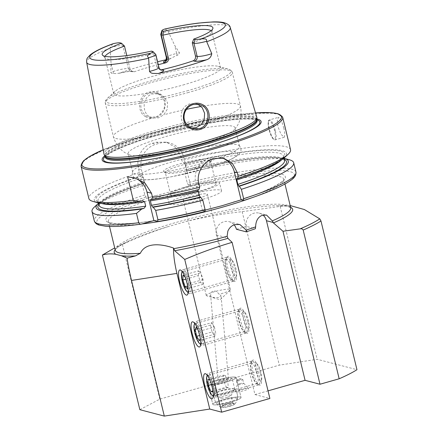 <?xml version="1.0" encoding="UTF-8"?>
<svg xmlns="http://www.w3.org/2000/svg" width="438" height="438" viewBox="0 0 438 438"><rect width="100%" height="100%" fill="white"/><g stroke="black" fill="none" stroke-linecap="round" stroke-linejoin="round"><path stroke-width="0.33" stroke-dasharray="2.19 1.64" d="M145.487 116.596C148.416 118.298 151.608 118.687 155.068 117.767C166.057 115.271 169.325 98.627 159.18 93.382C156.032 91.613 152.714 91.186 149.221 92.106C138.331 94.624 136.218 111.674 145.487 116.596M155.145 116.979L149.205 117.077L146.363 115.867C142.191 112.79 140.39 108.848 140.959 104.041C141.178 101.452 142.262 98.972 144.206 96.612C145.586 95.035 147.431 93.874 149.741 93.135L155.851 93.08L158.89 94.356C163.489 97.526 165.34 101.632 164.447 106.675C164.261 110.6 158.594 116.842 155.145 116.979M206.736 295.825A12.45 1.818 166.4 0 1 206.265 295.486A12.45 1.818 166.4 0 1 214.784 291.62A12.45 1.818 166.4 0 1 229.928 289.266A12.45 1.818 166.4 0 1 230.465 289.627A12.45 1.818 166.4 0 1 230.196 290.153L220.1 299.751L206.736 295.825A12.45 1.818 166.4 0 0 206.796 295.842A12.45 1.818 166.4 0 0 210.689 295.814C210.618 296.504 212.03 297.156 214.932 297.769L219.274 297.353L221.004 295.261L219.148 294.232L216.547 291.434C212.611 290.197 210.656 291.653 210.689 295.814L218.223 381.345L222.181 379.527L228.412 378.81L224.453 380.627L218.223 381.345M222.739 399.817A14.525 2.119 166.4 0 1 241.031 397.496A14.525 2.119 166.4 0 1 231.094 402.007A14.525 2.119 166.4 0 1 212.797 404.329A14.525 2.119 166.4 0 1 222.739 399.817A14.525 2.119 -13.6 0 0 212.797 404.329A14.525 2.119 -13.6 0 0 231.094 402.007A14.525 2.119 -13.6 0 0 241.031 397.496A14.525 2.119 -13.6 0 0 222.739 399.817M217.91 379.866A14.525 2.119 166.4 0 1 236.208 377.545A14.525 2.119 166.4 0 1 226.265 382.056A14.525 2.119 166.4 0 1 207.973 384.378A14.525 2.119 166.4 0 1 217.91 379.866A14.525 2.119 -13.6 0 0 207.973 384.378A14.525 2.119 -13.6 0 0 226.265 382.056A14.525 2.119 -13.6 0 0 236.208 377.545A14.525 2.119 -13.6 0 0 217.91 379.866M247.837 321.7A13.069 3.389 -105.9 0 0 239.761 308.85A13.069 3.389 -105.9 0 0 240.32 319.729A13.069 3.389 -105.9 0 0 246.649 333.072A13.069 3.389 -105.9 0 0 247.837 321.7M244.809 322.171A10.583 2.743 -105.9 0 0 238.874 311.194A10.583 2.743 -105.9 0 0 238.272 311.768A10.583 2.743 -105.9 0 0 238.721 320.572A10.583 2.743 -105.9 0 0 243.846 331.38A10.583 2.743 -105.9 0 0 244.661 331.55A10.583 2.743 -105.9 0 0 244.809 322.171M201.245 334.55A10.583 2.743 -105.9 0 0 196.12 323.748A10.583 2.743 -105.9 0 0 195.31 323.578A10.583 2.743 -105.9 0 0 195.156 332.957A10.583 2.743 -105.9 0 0 201.097 343.934A10.583 2.743 -105.9 0 0 201.694 343.359A10.583 2.743 -105.9 0 0 201.245 334.55M260.386 373.57A13.069 3.389 -105.9 0 0 252.31 360.72A13.069 3.389 -105.9 0 0 252.868 371.599A13.069 3.389 -105.9 0 0 259.197 384.947A13.069 3.389 -105.9 0 0 260.386 373.57M257.358 374.041A10.583 2.743 -105.9 0 0 251.423 363.064A10.583 2.743 -105.9 0 0 250.821 363.639A10.583 2.743 -105.9 0 0 251.27 372.442A10.583 2.743 -105.9 0 0 256.394 383.25A10.583 2.743 -105.9 0 0 257.21 383.42A10.583 2.743 -105.9 0 0 257.358 374.041M213.793 386.425A10.583 2.743 -105.9 0 0 208.669 375.618A10.583 2.743 -105.9 0 0 207.858 375.448A10.583 2.743 -105.9 0 0 207.705 384.827A10.583 2.743 -105.9 0 0 213.645 395.804A10.583 2.743 -105.9 0 0 214.242 395.229A10.583 2.743 -105.9 0 0 213.793 386.425M235.288 269.824A13.069 3.389 -105.9 0 0 227.213 256.98A13.069 3.389 -105.9 0 0 227.771 267.859A13.069 3.389 -105.9 0 0 234.1 281.201A13.069 3.389 -105.9 0 0 235.288 269.824M232.26 270.295A10.583 2.743 -105.9 0 0 226.326 259.323A10.583 2.743 -105.9 0 0 225.723 259.893A10.583 2.743 -105.9 0 0 226.172 268.702A10.583 2.743 -105.9 0 0 231.297 279.504A10.583 2.743 -105.9 0 0 232.107 279.679A10.583 2.743 -105.9 0 0 232.26 270.295M188.696 282.68A10.583 2.743 -105.9 0 0 183.571 271.878A10.583 2.743 -105.9 0 0 182.761 271.702A10.583 2.743 -105.9 0 0 182.608 281.087A10.583 2.743 -105.9 0 0 188.548 292.064A10.583 2.743 -105.9 0 0 189.145 291.489A10.583 2.743 -105.9 0 0 188.696 282.68M236.394 229.266L246.419 226.419L255.327 228.751M246.419 226.419A10.791 10.298 -75.3 0 1 253.93 213.196A10.791 10.298 -75.3 0 1 259.176 213.131A10.791 10.298 -75.3 0 1 262.964 215.074M268.034 390.855L254.96 394.572L216.345 234.965A10.791 10.298 -75.3 0 1 223.862 221.743A10.791 10.298 -75.3 0 1 229.107 221.683A10.791 10.298 -75.3 0 1 234.127 224.825M239.964 389.59A6.953 1.013 166.4 0 1 248.674 388.402A6.953 1.013 166.4 0 1 243.966 390.636A6.953 1.013 166.4 0 1 235.211 391.66A6.953 1.013 166.4 0 1 239.964 389.59M239.542 383.732A3.269 0.476 166.4 0 1 243.637 383.173A3.269 0.476 166.4 0 1 243.659 383.212A3.269 0.476 166.4 0 1 241.42 384.225A3.269 0.476 166.4 0 1 237.303 384.75A3.269 0.476 166.4 0 1 237.308 384.706A3.269 0.476 166.4 0 1 239.542 383.732M238.617 379.91A3.269 0.476 166.4 0 1 242.597 379.297A3.269 0.476 166.4 0 1 242.734 379.39A3.269 0.476 166.4 0 1 240.495 380.403A3.269 0.476 166.4 0 1 236.378 380.923A3.269 0.476 166.4 0 1 236.454 380.781A3.269 0.476 166.4 0 1 238.617 379.91M283.895 128.219L281.305 120.308L278.546 117.324L277.276 120.286L277.927 126.659L281.076 134.422L284.218 137.28L284.952 134.471L283.895 128.219M119.683 73.097A14.065 2.053 -13.6 0 1 132.971 71.438A3.942 3.761 -75.3 0 1 128.394 68.689L122.821 45.645A10.123 1.478 -13.6 0 0 110.502 47.556A10.123 1.478 -13.6 0 0 110.141 47.66L111.077 63.483L110.803 72.352C111.345 73.36 112.139 73.732 113.179 73.458L116.338 73.595L119.683 73.097A75.243 10.983 -13.6 0 1 143.193 65.634A75.243 10.983 -13.6 0 1 157.576 61.785M152.752 51.465L155.386 54.235A10.123 1.478 166.4 0 1 155.753 54.416M197.719 104.162L196.268 103.669L190.3 103.762C178.458 106.308 177.899 125.438 190.065 127.781L191.636 128.066M193.273 128.624L190.065 127.781A65.355 9.543 -13.6 0 1 113.404 136.656A65.355 9.543 -13.6 0 1 152.621 117.97C141.501 115.928 141.156 96.524 152.698 93.913L158.83 93.863L164.381 97.077L167.513 102.727L167.272 109.232L163.796 114.794L158.501 117.855L152.621 117.97L149.205 117.077M201.119 191.247A26.975 3.937 -13.6 0 0 219.58 182.87A26.975 3.937 -13.6 0 0 185.602 187.179A26.975 3.937 -13.6 0 0 167.146 195.556A26.975 3.937 -13.6 0 0 201.119 191.247M203.051 199.224A26.975 3.937 -13.6 0 0 221.508 190.848A26.975 3.937 -13.6 0 0 187.535 195.162A26.975 3.937 -13.6 0 0 169.073 203.533A26.975 3.937 -13.6 0 0 203.051 199.224M256.832 118.961A81.758 11.935 -13.6 0 0 158.113 134.57A81.758 11.935 -13.6 0 0 104.797 155.742M256.799 117.181A78.599 11.476 -13.6 0 0 157.817 129.823A78.599 11.476 -13.6 0 0 104.014 154.143M182.969 85.016A54.985 8.026 -13.6 0 0 220.593 67.945A54.985 8.026 -13.6 0 0 218.338 66.379A54.985 8.026 -13.6 0 0 151.334 76.732A54.985 8.026 -13.6 0 0 115.002 91.378A54.985 8.026 -13.6 0 0 113.71 93.803A54.985 8.026 -13.6 0 0 182.969 85.016M197.45 144.874A54.985 8.026 -13.6 0 0 234.325 129.681A54.985 8.026 -13.6 0 0 235.075 127.803A54.985 8.026 -13.6 0 0 165.816 136.59A54.985 8.026 -13.6 0 0 128.192 153.661A54.985 8.026 -13.6 0 0 129.719 154.986A54.985 8.026 -13.6 0 0 197.45 144.874M201.929 163.396A54.985 8.026 -13.6 0 0 239.553 146.325A54.985 8.026 -13.6 0 0 239.055 145.575A54.985 8.026 -13.6 0 0 170.3 155.112A54.985 8.026 -13.6 0 0 132.774 171.285A54.985 8.026 -13.6 0 0 132.67 172.183A54.985 8.026 -13.6 0 0 201.929 163.396M194.806 167.447A24.9 3.635 -13.6 0 0 211.702 160.303A24.9 3.635 -13.6 0 0 180.478 163.697A24.9 3.635 -13.6 0 0 163.834 171.882A24.9 3.635 -13.6 0 0 194.806 167.447M194.718 168.827A23.34 3.405 -13.6 0 0 210.563 162.126A23.34 3.405 -13.6 0 0 210.689 161.578A23.34 3.405 -13.6 0 0 181.288 165.307A23.34 3.405 -13.6 0 0 165.318 172.556A23.34 3.405 -13.6 0 0 165.684 172.983A23.34 3.405 -13.6 0 0 194.718 168.827M200.078 190.973A23.34 3.405 -13.6 0 0 216.049 183.725A23.34 3.405 -13.6 0 0 186.648 187.453A23.34 3.405 -13.6 0 0 170.672 194.702A23.34 3.405 -13.6 0 0 200.078 190.973M183.44 187.634L169.501 192.025L148.197 197.653L145.903 197.051L144.808 194.894L142.547 185.542L143.325 183.221L143.943 183.363C123.675 190.092 109.949 196.01 102.771 201.102L100.614 202.882L99.108 205.28A95.391 13.923 -13.6 0 1 143.976 181.896L142.903 177.467L142.027 175.742L141.485 175.6L139.393 172.528L138.534 168.959C135.742 158.332 141.874 146.068 152.26 143.341A103.74 15.144 166.4 0 1 154.181 142.788A103.74 15.144 166.4 0 1 156.114 142.246L166.402 142.175L175.682 147.524L180.943 156.903L181.803 160.472L183.889 163.544L184.431 163.686L185.312 165.411L186.38 169.84L186.276 171.307L185.734 171.165L184.951 173.486L187.218 182.843L188.313 184.995L190.607 185.597L183.44 187.634A92.33 13.479 -13.6 0 1 281.388 174.105A92.33 13.479 -13.6 0 1 235.847 201.365M139.393 172.528A103.74 15.144 -13.6 0 0 88.881 198.518M126.79 55.566L130.07 69.127L132.517 71.843L134.242 71.772A54.985 8.026 166.4 0 1 149.019 67.162A54.985 8.026 166.4 0 1 158.271 64.665M192.287 42.825A54.985 8.026 -13.6 0 0 211.751 32.253A54.985 8.026 -13.6 0 0 211.784 31.541A54.985 8.026 -13.6 0 0 211.138 30.671M115.15 249.753A91.794 13.403 166.4 0 1 127.244 241.749A91.794 13.403 166.4 0 1 168.296 226.555L186.079 221.497A91.794 13.403 166.4 0 1 276.186 205.718A91.794 13.403 166.4 0 1 288.73 206.665A91.794 13.403 166.4 0 1 290.597 207.311M230.196 290.153A12.45 1.818 166.4 0 1 221.946 293.493A12.45 1.818 166.4 0 1 219.148 294.232M198.874 198.129A12.45 1.818 -13.6 0 0 207.393 194.264A12.45 1.818 -13.6 0 0 191.713 196.257A12.45 1.818 -13.6 0 0 183.194 200.122A12.45 1.818 -13.6 0 0 198.874 198.129M139.842 409.689L159.804 399.127L279.313 365.15L317.183 359.28L356.959 369.699M254.96 394.572L269.879 398.481M290.175 205.57L287.35 205.499L280.194 206.397L242.187 211.696C223.325 213.678 204.623 216.947 186.079 221.497M168.296 226.555C152.692 231.565 137.39 237.527 122.377 244.437L114.701 247.892M165.077 28.952L168.061 31.197L174.707 45.399L179.454 52.834C179.295 54.044 178.523 54.859 177.144 55.276L169.55 58.922A75.243 10.983 -13.6 0 0 166.172 59.699M112.725 43.849L110.141 47.66M160.626 69.828L159.744 69.691L156.853 66.861L153.694 53.792L151.439 51.12M105.082 56.332A54.985 8.026 -13.6 0 0 104.901 57.4A54.985 8.026 -13.6 0 0 105.257 58.019A54.985 8.026 -13.6 0 0 153.694 53.792L155.386 54.235L158.545 67.304A10.123 1.478 166.4 0 1 158.983 67.594M141.485 175.6A98.884 14.438 -13.6 0 0 98.315 202.887M98.878 204.338A97.05 14.169 -13.6 0 1 143.867 183.363L143.976 181.896M143.325 183.221A98.884 14.438 -13.6 0 0 98.599 203.177M142.547 185.542A103.74 15.144 -13.6 0 0 94.466 206.96M290.542 149.73A103.74 15.144 -13.6 0 0 181.803 160.472M284.152 157.932A98.884 14.438 -13.6 0 0 183.889 163.544M198.261 190.913L198.359 189.446L198.901 189.588M150.552 199.421C165.717 196.914 181.633 193.591 198.294 189.446L198.359 189.446A97.05 14.169 -13.6 0 1 150.656 199.427M186.38 169.84A95.391 13.923 -13.6 0 1 284.536 160.417L282.099 158.972C278.053 157.746 270.553 157.532 259.592 158.348C239.329 160.045 214.91 164.365 186.342 171.313L186.276 171.307A97.05 14.169 -13.6 0 1 284.311 159.476M284.032 158.321A98.884 14.438 -13.6 0 0 185.734 171.165M289.436 159.793A103.74 15.144 -13.6 0 0 184.951 173.486M205.181 210.081L202.531 210.831L204.962 211.466A101.665 14.843 -13.6 0 1 157.653 221.557M202.531 210.831L195.775 182.903A20.75 19.809 -75.3 0 1 220.309 157.351A20.75 19.809 -75.3 0 1 222.055 157.899M148.197 197.653L141.441 169.72A20.75 19.809 -75.3 0 1 155.89 144.294L159.75 143.199A20.75 19.809 -75.3 0 1 169.834 143.078A20.75 19.809 -75.3 0 1 183.851 157.669L190.607 185.597M127.65 176.853A20.75 19.809 -75.3 0 1 132.971 177.467A20.75 19.809 -75.3 0 1 133.71 177.675M120.187 42.875L122.821 45.645L124.496 46.089M160.768 34.312A10.123 1.478 166.4 0 1 168.061 31.197M242.187 211.696L279.313 365.15M122.377 244.437L159.804 399.127M280.194 206.397L317.183 359.28M213.251 395.777A10.446 2.705 -105.9 0 0 213.29 386.196A10.446 2.705 -105.9 0 0 207.535 375.678M207.951 384.882A12.45 3.225 -105.9 0 0 213.01 396.445A12.45 3.225 -105.9 0 0 214.839 397.403A12.45 3.225 -105.9 0 0 214.921 385.982A12.45 3.225 -105.9 0 0 208.034 373.455A12.45 3.225 -105.9 0 0 206.982 375.235A12.45 3.225 -105.9 0 0 207.951 384.882M251.697 372.442A12.45 3.225 -105.9 0 0 258.584 384.969A12.45 3.225 -105.9 0 0 259.296 384.296A12.45 3.225 -105.9 0 0 258.666 373.548A12.45 3.225 -105.9 0 0 252.737 361.224A12.45 3.225 -105.9 0 0 251.779 361.022A12.45 3.225 -105.9 0 0 251.697 372.442M256.088 371.648A8.82 2.283 -105.9 0 0 261.47 380.042A8.82 2.283 -105.9 0 0 261.026 372.426A8.82 2.283 -105.9 0 0 256.821 363.699A8.82 2.283 -105.9 0 0 256.088 371.648M209.775 379.883L212.375 386.053L212.665 389.415M207.853 379.582L223.276 375.196L223.774 381.033L226.287 387.192L212.802 391.024M223.774 381.033L211.455 384.537M223.276 375.196L225.285 375.514L209.868 379.899M225.285 375.514L227.798 381.668L212.375 386.053M226.287 387.192L228.297 387.51L227.798 381.668M228.297 387.51L212.873 391.89M200.703 343.907A10.446 2.705 -105.9 0 0 201.672 340.244A10.446 2.705 -105.9 0 0 199.098 329.267A10.446 2.705 -105.9 0 0 194.987 323.808M194.297 325.96A12.45 3.225 -105.9 0 0 200.462 344.575A12.45 3.225 -105.9 0 0 202.29 345.533A12.45 3.225 -105.9 0 0 203.484 341.158A12.45 3.225 -105.9 0 0 200.396 328.018A12.45 3.225 -105.9 0 0 195.485 321.585A12.45 3.225 -105.9 0 0 194.434 323.364A12.45 3.225 -105.9 0 0 194.297 325.96M238.042 313.526A12.45 3.225 -105.9 0 0 241.124 326.666A12.45 3.225 -105.9 0 0 246.036 333.099A12.45 3.225 -105.9 0 0 246.742 332.426A12.45 3.225 -105.9 0 0 247.224 328.724A12.45 3.225 -105.9 0 0 240.188 309.354A12.45 3.225 -105.9 0 0 239.23 309.151A12.45 3.225 -105.9 0 0 238.042 313.526M242.751 314.785A8.82 2.283 -105.9 0 0 245.368 325.073A8.82 2.283 -105.9 0 0 248.921 328.171A8.82 2.283 -105.9 0 0 249.26 325.549A8.82 2.283 -105.9 0 0 244.273 311.829A8.82 2.283 -105.9 0 0 242.751 314.785M197.839 329.529L198.972 331.407L200.303 338.596M196.323 327.022L211.746 322.636L210.585 325.095L212.08 331.933L199.662 335.464M210.585 325.095L197.418 328.834M211.746 322.636L214.396 327.027L198.972 331.407M214.396 327.027L215.89 333.865L200.467 338.251M212.08 331.933L214.73 336.324L215.89 333.865M214.73 336.324L199.312 340.704M188.154 292.036A10.446 2.705 -105.9 0 0 188.838 285.598A10.446 2.705 -105.9 0 0 185.493 275.091A10.446 2.705 -105.9 0 0 182.438 271.932M186.073 289.912A12.45 3.225 -105.9 0 0 187.913 292.699A12.45 3.225 -105.9 0 0 189.742 293.663A12.45 3.225 -105.9 0 0 190.607 286.047A12.45 3.225 -105.9 0 0 186.61 273.465A12.45 3.225 -105.9 0 0 182.936 269.715A12.45 3.225 -105.9 0 0 181.885 271.494A12.45 3.225 -105.9 0 0 186.073 289.912M229.819 277.473A12.45 3.225 -105.9 0 0 233.487 281.229A12.45 3.225 -105.9 0 0 234.193 280.55A12.45 3.225 -105.9 0 0 230.35 261.032A12.45 3.225 -105.9 0 0 227.64 257.478A12.45 3.225 -105.9 0 0 226.681 257.276A12.45 3.225 -105.9 0 0 225.816 264.897A12.45 3.225 -105.9 0 0 229.819 277.473M233.268 274.117A8.82 2.283 -105.9 0 0 236.372 276.296A8.82 2.283 -105.9 0 0 233.646 262.471A8.82 2.283 -105.9 0 0 231.724 259.953A8.82 2.283 -105.9 0 0 230.295 264.163A8.82 2.283 -105.9 0 0 233.268 274.117M187.584 285.773L187.645 283.994L185.422 277.243L184.984 276.876M185.827 279.154L198.31 275.606L200.533 282.357L202.909 284.355L187.486 288.741M200.533 282.357L187.579 286.041M198.31 275.606L198.469 270.859L183.046 275.245M198.469 270.859L200.845 272.863L185.422 277.243M202.909 284.355L203.062 279.608L200.845 272.863M203.062 279.608L187.645 283.994M234.325 388.949A10.375 1.517 -13.6 0 0 221.699 390.91A10.375 1.517 -13.6 0 0 214.604 394.014A10.375 1.517 -13.6 0 0 214.604 394.129A10.375 1.517 -13.6 0 0 215.047 394.43A10.375 1.517 -13.6 0 0 227.667 392.475A10.375 1.517 -13.6 0 0 234.768 389.251A10.375 1.517 -13.6 0 0 234.713 389.147A10.375 1.517 -13.6 0 0 234.325 388.949M225.072 381.744A10.375 1.517 -13.6 0 0 232.173 378.525A10.375 1.517 -13.6 0 0 219.104 380.179A10.375 1.517 -13.6 0 0 212.003 383.403A10.375 1.517 -13.6 0 0 225.072 381.744M236.92 398.065A10.769 1.571 -13.6 0 0 224.858 399.812A10.769 1.571 -13.6 0 0 216.487 403.529A10.769 1.571 -13.6 0 0 216.909 403.759A10.769 1.571 -13.6 0 0 228.357 402.172A10.769 1.571 -13.6 0 0 237.391 398.476A10.769 1.571 -13.6 0 0 236.92 398.065M234.138 388.813A10.375 1.9 -13.8 0 0 221.19 390.723A10.375 1.9 -13.8 0 0 214.604 394.019A10.375 1.9 -13.8 0 0 214.861 394.501A10.375 1.9 -13.8 0 0 215.211 394.643A10.375 1.9 -13.8 0 0 228.16 392.733A10.375 1.9 -13.8 0 0 234.659 389.639A10.375 1.9 -13.8 0 0 234.664 389.092A10.375 1.9 -13.8 0 0 234.138 388.813M227.634 397.184A5.185 0.947 -13.8 0 0 230.881 395.634A5.185 0.947 -13.8 0 0 230.93 395.443A5.185 0.947 -13.8 0 0 224.152 396.176A5.185 0.947 -13.8 0 0 220.856 397.918A5.185 0.947 -13.8 0 0 220.982 398.065A5.185 0.947 -13.8 0 0 227.634 397.184M229.528 404.893A5.185 0.947 -13.8 0 0 232.824 403.152A5.185 0.947 -13.8 0 0 232.693 403.004A5.185 0.947 -13.8 0 0 226.046 403.891A5.185 0.947 -13.8 0 0 222.794 405.435A5.185 0.947 -13.8 0 0 222.75 405.632A5.185 0.947 -13.8 0 0 229.528 404.893M230.12 405.988A6.225 1.139 -13.8 0 0 233.919 403.716A6.225 1.139 -13.8 0 0 225.937 404.778A6.225 1.139 -13.8 0 0 222.039 406.634A6.225 1.139 -13.8 0 0 230.12 405.988M221.404 407.422A7.26 1.33 -13.8 0 0 228.603 406.606A7.26 1.33 -13.8 0 0 234.96 403.995A7.26 1.33 -13.8 0 0 234.653 403.338A7.26 1.33 -13.8 0 0 225.833 404.602A7.26 1.33 -13.8 0 0 221.245 407.367A7.26 1.33 -13.8 0 0 221.404 407.422M216.345 234.965L227.596 237.916M268.948 129.303A9.751 2.524 74.1 0 1 269.485 120.664A9.751 2.524 74.1 0 1 274.56 130.776A9.751 2.524 74.1 0 1 274.024 139.415A9.751 2.524 74.1 0 1 268.948 129.303M275.316 130.655A10.375 2.688 -105.9 0 0 269.496 119.897A10.375 2.688 -105.9 0 0 269.348 129.095A10.375 2.688 -105.9 0 0 275.168 139.853A10.375 2.688 -105.9 0 0 275.316 130.655M130.07 69.127L128.394 68.689A10.123 1.478 -13.6 0 0 116.075 70.6A10.123 1.478 -13.6 0 0 113.031 71.564L110.803 72.352M113.179 73.458A3.942 2.245 -109.5 0 0 113.031 71.564L111.077 63.483M282.707 117.335A103.74 15.144 -13.6 0 0 152.03 133.913A103.74 15.144 -13.6 0 0 81.041 166.122M255.529 112.884A102.706 14.991 -13.6 0 0 152.09 132.993A102.706 14.991 -13.6 0 0 103.182 149.741M256.903 119.809A80.433 11.744 -13.6 0 0 158.54 134.849A80.433 11.744 -13.6 0 0 105.12 156.53M257.09 120.581A78.079 11.399 -13.6 0 0 158.737 133.059A78.079 11.399 -13.6 0 0 105.312 157.302M256.832 119.508A78.079 11.399 -13.6 0 0 158.479 131.986A78.079 11.399 -13.6 0 0 105.049 156.229M256.821 119.432A78.15 11.41 -13.6 0 0 158.332 131.466A78.15 11.41 -13.6 0 0 105.021 156.152M186.911 90.907A64.32 9.39 -13.6 0 0 228.28 69.105A64.32 9.39 -13.6 0 0 149.905 81.211A64.32 9.39 -13.6 0 0 107.403 98.347A64.32 9.39 -13.6 0 0 186.911 90.907M187.623 92.708A65.355 9.543 -13.6 0 0 232.348 72.418A65.355 9.543 -13.6 0 0 150.02 82.859A65.355 9.543 -13.6 0 0 105.301 103.154A65.355 9.543 -13.6 0 0 187.623 92.708M201.239 124.606A65.355 9.543 -13.6 0 0 240.451 105.919A65.355 9.543 -13.6 0 0 201.173 106.483M186.468 109.33A65.355 9.543 -13.6 0 0 163.796 114.794M202.487 169.462A51.613 7.534 -13.6 0 0 235.589 151.942A51.613 7.534 -13.6 0 0 172.796 161.682A51.613 7.534 -13.6 0 0 139.695 179.202A51.613 7.534 -13.6 0 0 202.487 169.462M251.27 197.971A90.255 13.178 -13.6 0 0 283.813 179.262A90.255 13.178 -13.6 0 0 170.125 193.684A90.255 13.178 -13.6 0 0 108.367 221.705A90.255 13.178 -13.6 0 0 142.021 223.944M110.119 48.202A73.869 10.786 -13.6 0 0 86.653 62.262M290.706 207.754A90.255 13.178 -13.6 0 0 286.835 205.143A90.255 13.178 -13.6 0 0 177.018 222.175A90.255 13.178 -13.6 0 0 115.26 250.202L116.398 248.549C118.194 246.704 121.813 244.437 127.244 241.749L115.325 247.579M230.246 27.523A73.869 10.786 -13.6 0 0 168.323 31.656M142.027 175.742A97.05 14.169 -13.6 0 0 142.158 200.746M142.903 177.467A95.391 13.923 -13.6 0 0 98.035 200.85A95.391 13.923 -13.6 0 0 101.994 203.577M144.808 194.894A103.74 15.144 -13.6 0 0 94.29 220.889M145.903 197.051A101.665 14.843 -13.6 0 0 141.726 224.026M155.364 195.616A92.33 13.479 -13.6 0 0 105.815 219.553A92.33 13.479 -13.6 0 0 153.437 220.697M236.914 178.49A97.05 14.169 -13.6 0 0 280.829 151.274A97.05 14.169 -13.6 0 0 184.431 163.686M281.191 160.226A95.391 13.923 -13.6 0 0 283.468 155.988A95.391 13.923 -13.6 0 0 185.312 165.411M295.957 172.101A103.74 15.144 -13.6 0 0 187.218 182.843M243.512 200.511A101.665 14.843 -13.6 0 0 290.361 171.723A101.665 14.843 -13.6 0 0 188.313 184.995M154.023 220.604A92.33 13.479 -13.6 0 0 207.771 209.342M198.814 183.697L195.775 182.903M138.534 168.959L141.441 169.72M152.26 143.341L155.89 144.294M156.114 142.246L159.75 143.199M180.943 156.903L183.851 157.669M156.853 66.861L158.545 67.304A3.942 3.761 104.7 0 0 161.211 70.075L159.744 69.691M165.783 60.384A14.065 2.053 166.4 0 1 169.55 58.922M132.971 71.438L134.242 71.772M177.144 55.276A3.942 0.328 -102.9 0 1 176.662 53.474L179.454 52.834M166.336 57.487A10.123 1.478 166.4 0 1 176.662 53.474L174.707 45.399M228.412 378.81L221.009 295.261M236.208 377.545L241.031 397.496L236.208 377.545M238.272 311.768L239.761 308.85M238.874 311.194L195.31 323.578M196.12 323.748L193.317 322.05M250.821 363.639L252.31 360.72M251.423 363.064L207.858 375.448M208.669 375.618L205.865 373.921M225.723 259.893L227.213 256.98M226.326 259.323L182.761 271.702M183.571 271.878L180.768 270.18M243.637 383.173L248.674 388.402M242.734 379.39L243.659 383.212M236.454 380.781L239.115 378.344L242.597 379.297M284.218 137.28L275.168 139.853L273.701 139.476C271.817 137.746 270.224 134.351 268.921 129.287C267.284 121.03 268.543 120.193 269.496 119.897L278.546 117.324M199.246 104.447L196.268 103.669M158.83 93.863L155.851 93.08M221.508 190.848L219.58 182.87M103.176 149.714L152.046 132.993L207.836 119.645L255.518 112.862M105.317 157.39L106.22 156.131C110.606 151.307 132.095 142.339 158.709 134.893C186.637 126.9 219.246 120.549 238.743 119.295C245.357 118.851 250.322 118.912 253.635 119.464L257.122 120.664M218.338 66.379L228.28 69.105C230.914 70.025 232.266 71.131 232.348 72.418L240.451 105.919C242.198 115.227 240.155 123.149 234.325 129.681M239.553 146.325L235.075 127.803M239.055 145.575C240.867 147.42 241.437 149.363 240.752 151.406L239.181 154.028C233.755 159.016 221.584 164.162 202.657 169.462L171.526 176.771L159.317 178.731C152.742 179.613 147.338 179.996 143.111 179.881C137.198 179.629 135.342 178.441 134.723 177.916C134.543 178.211 131.148 174.844 132.774 171.285M210.563 162.126L211.702 160.303M216.049 183.725L210.689 161.578M284.963 184.004L283.813 179.246C285.543 181.086 264.349 193.235 233.843 201.956M220.593 67.945L211.784 31.541M109.511 226.451L108.361 221.694C107.682 223.577 126.626 225.329 152.2 220.856C170.201 218.108 189.342 214.105 209.627 208.838M290.712 207.771L288.237 206.605C285.68 205.92 281.667 205.625 276.186 205.718L287.35 205.499M230.465 289.627L207.393 194.264M206.265 295.486L183.194 200.122M113.71 93.803L104.901 57.4M105.257 58.019L102.552 55.215M211.751 32.253L212.879 28.525M98.545 202.947L98.035 200.85L100.477 202.296C107.19 204.207 121.206 203.665 142.525 200.67M283.972 158.091L283.468 155.988C282.581 156.076 286.523 155.72 276.592 162.257C268.264 167.146 255.009 172.561 236.838 178.49M170.672 194.702L165.318 172.556M165.684 172.983L163.834 171.882M132.67 172.183L128.192 153.661M115.002 91.378L107.403 98.347C105.481 100.368 104.781 101.972 105.301 103.154L113.404 136.656C116.108 145.728 121.545 151.844 129.719 154.986M169.073 203.533L167.146 195.556M223.807 158.266L220.309 157.351M166.402 142.175L169.834 143.078M134.69 177.916L132.971 177.467M118.928 73.321C125.465 71.859 129.533 71.246 131.115 71.476L132.517 71.843M165.444 60.751L170.612 58.626M236.378 380.923L237.303 384.75M237.308 384.706L235.211 391.66M229.107 221.683L239.832 224.491M259.176 213.131L266.528 215.058M189.145 291.489L187.656 294.407M232.107 279.679L188.548 292.064M231.297 279.504L234.1 281.201M214.242 395.229L212.753 398.147M257.21 383.42L213.645 395.804M256.394 383.25L259.197 384.947M201.694 343.359L200.204 346.277M244.661 331.55L201.097 343.934M243.846 331.38L246.649 333.072M207.973 384.378L212.797 404.329L207.973 384.378M211.685 394.977L213.01 396.445M258.584 384.969L214.839 397.403M261.47 380.042L259.296 384.296M256.821 363.699L252.737 361.224M251.779 361.022L208.034 373.455M206.626 377.178L206.982 375.235M199.137 343.107L200.462 344.575M246.036 333.099L202.29 345.533M248.921 328.171L246.742 332.426M244.273 311.829L240.188 309.354M239.23 309.151L195.485 321.585M194.078 325.308L194.434 323.364M186.588 291.237L187.913 292.699M233.487 281.229L189.742 293.663M236.372 276.296L234.193 280.55M231.724 259.953L227.64 257.478M226.681 257.276L182.936 269.715M181.529 273.438L181.885 271.494M234.768 389.251L232.173 378.525M221.245 407.367A11.618 11.618 0 0 1 214.604 394.019A11.618 11.618 0 0 0 216.487 403.529M237.391 398.476A11.618 11.618 0 0 0 234.713 389.147M214.604 394.129L212.003 383.403M230.881 395.634L234.659 389.639M232.824 403.152L230.93 395.443M232.693 403.004L233.919 403.716M234.96 403.995A11.618 11.618 0 0 0 234.664 389.092M222.794 405.435L222.039 406.634M222.75 405.632L220.856 397.918M220.982 398.065L214.861 394.501"/><path stroke-width="0.66" d="M189.873 128.219C179.542 123.045 182.252 106.116 193.306 103.653C196.777 102.727 200.018 103.133 203.035 104.868C212.529 109.96 210.782 127.009 199.925 129.517C196.438 130.425 193.087 129.993 189.873 128.219M193.257 104.534C190.941 105.268 189.052 106.418 187.595 107.978C185.531 110.305 184.376 112.769 184.13 115.358C183.538 120.154 185.559 124.146 190.18 127.338L193.273 128.624L199.432 128.58C209.003 126.456 211.22 110.272 202.181 105.695L199.246 104.447L193.257 104.534M199.646 335.399A13.069 3.389 -105.9 0 0 193.317 322.05A13.069 3.389 -105.9 0 0 192.129 333.428A13.069 3.389 -105.9 0 0 200.204 346.277A13.069 3.389 -105.9 0 0 199.646 335.399M212.2 387.269A13.069 3.389 -105.9 0 0 205.865 373.921A13.069 3.389 -105.9 0 0 204.677 385.298A13.069 3.389 -105.9 0 0 212.753 398.147A13.069 3.389 -105.9 0 0 212.2 387.269M187.097 283.528A13.069 3.389 -105.9 0 0 180.768 270.18A13.069 3.389 -105.9 0 0 179.58 281.557A13.069 3.389 -105.9 0 0 187.656 294.407A13.069 3.389 -105.9 0 0 187.097 283.528M234.127 224.825A10.791 10.298 -75.3 0 1 236.394 229.266L246.216 231.844A88.208 12.877 166.4 0 0 255.327 228.751L255.639 226.862C255.77 220.976 257.933 217.133 262.127 215.343L266.528 215.058L272.332 220.883A90.255 13.178 -13.6 0 0 290.706 207.754L290.712 207.765M255.639 226.862A90.255 13.178 -13.6 0 1 246.167 230.059L239.832 224.491L234.779 224.606C231.549 225.658 229.233 227.853 227.837 231.193L227.119 236.296L227.919 238.371A91.794 13.403 166.4 0 1 174.696 250.75L184.737 259.449L221.688 412.18L209.753 409.054L176.93 273.389A41.495 10.753 74.1 0 1 173.525 248.045C160.593 243.484 145.296 242.46 140.352 253.279L135.413 255.918A91.794 13.403 166.4 0 1 121.386 255.737L127.064 258.152L135.413 255.918M192.287 42.825L193.979 43.263L197.138 56.332A3.942 3.761 -75.3 0 1 194.395 61.167L193.114 60.833C195.019 59.973 195.797 58.325 195.447 55.889L192.287 42.825L193.706 39.108L195.014 39.453L193.979 43.263A10.123 1.478 -13.6 0 0 206.298 41.353A10.123 1.478 -13.6 0 0 206.544 41.282C206.944 40.181 206.539 39.398 205.334 38.927L201.42 38.785A69.724 10.178 -13.6 0 0 222.318 22.765A69.724 10.178 -13.6 0 0 164.458 29.132L165.077 28.952C177.253 26.291 188.318 24.342 198.266 23.11L213.131 21.9C217.489 21.769 221.048 22.004 223.807 22.612C227.82 23.844 229.966 25.481 230.246 27.523L256.799 117.181A78.599 11.476 -13.6 0 1 256.871 117.718A78.599 11.476 -13.6 0 1 203.035 141.666A78.599 11.476 -13.6 0 1 104.2 154.652A78.599 11.476 -13.6 0 1 104.014 154.143L86.653 62.262A73.869 10.786 -13.6 0 0 148.619 58.281L148.641 57.745C147.524 57.071 147.283 56.239 147.929 55.248L150.573 53.239A8.147 1.188 166.4 0 0 153.048 51.613L155.753 54.416A10.123 1.478 166.4 0 1 155.819 54.531A10.123 1.478 166.4 0 1 148.893 57.674A10.123 1.478 166.4 0 1 148.641 57.745M155.819 54.531L158.983 67.594C159.897 69.374 160.642 70.2 161.211 70.075A3.942 3.761 104.7 0 0 163.128 70.053A14.065 2.053 166.4 0 1 158.315 73.502L152.982 73.398C151.439 73.245 150.289 72.577 149.539 71.399L148.619 58.281M86.653 62.262C86.587 59.907 86.899 58.413 87.584 57.778L90.179 54.909C94.46 51.47 101.977 47.786 112.725 43.849L113.727 43.554A8.147 1.188 -13.6 0 1 120.187 42.875L121.485 43.22A56.962 8.317 -13.6 0 0 102.552 55.215A56.962 8.317 -13.6 0 0 151.439 51.12L152.752 51.465A8.147 1.188 166.4 0 1 153.048 51.613M191.636 128.066L196.076 127.699L201.239 124.606L204.256 119.355L204.595 113.218L202.23 107.699L197.719 104.162M104.797 155.742A81.758 11.935 -13.6 0 0 126.544 162.607A81.758 11.935 -13.6 0 0 205.154 146.894A81.758 11.935 -13.6 0 0 256.832 118.961M238.228 176.306A103.74 15.144 -13.6 0 0 288.105 154.302A103.74 15.144 -13.6 0 0 290.542 149.73L282.707 117.335A103.74 15.144 -13.6 0 1 211.718 149.55A103.74 15.144 -13.6 0 1 81.041 166.122L88.881 198.518A103.74 15.144 -13.6 0 0 93.141 201.469A103.74 15.144 -13.6 0 0 133.338 200.369L127.65 176.853L134.69 177.916L145.033 183.095L151.526 193.246L152.528 197.396A103.74 15.144 -13.6 0 0 199.673 187.267L198.814 183.697C195.961 173.07 203.506 161.107 213.864 158.425L223.807 158.266L232.43 163.44L237.363 172.736L238.228 176.306L237.451 178.627L236.914 178.49L236.81 179.958L237.883 184.387L238.759 186.112L239.296 186.249L241.376 189.32L243.637 198.677L243.512 200.511L241.086 199.876L221.907 205.75L205.181 210.081M158.271 64.665A54.985 8.026 166.4 0 1 165.296 62.946C167.666 62.201 168.718 60.625 168.449 58.221L162.876 35.177A54.985 8.026 -13.6 0 1 211.138 30.671M193.114 60.833A54.985 8.026 166.4 0 1 178.239 65.476A54.985 8.026 166.4 0 1 161.846 69.719L160.626 69.828M158.315 73.502A74.723 10.906 -13.6 0 0 183.916 66.959A74.723 10.906 -13.6 0 0 206.813 59.71C209.539 58.752 211.187 56.754 211.773 53.71L206.544 41.282M173.525 248.045L174.696 250.75M290.597 207.311A91.794 13.403 166.4 0 1 273.427 222.915L272.332 220.883M121.386 255.737L115.878 254.297A91.794 13.403 166.4 0 1 115.15 249.753M127.064 258.152A78.845 20.427 74.1 0 0 131.493 280.435L164.31 416.1L139.842 409.689L102.415 255.004C106.637 253.794 111.121 253.558 115.878 254.297M164.31 416.1L209.753 409.054M273.427 222.915L282.992 231.259L300.194 228.855A125.027 18.254 -13.6 0 0 319.789 218.863L320.977 220.982L356.959 369.699A126.566 18.478 166.4 0 1 339.165 378.782L319.997 384.235L305.078 380.326L268.034 390.855M184.737 259.449C200.308 252.753 216.098 247.054 232.113 242.356L269.879 398.481L221.688 412.18M232.113 242.356L227.919 238.371M319.789 218.863L304.361 209.534L290.175 205.57M282.992 231.259L319.997 384.235M300.194 228.855C301.514 228.581 302.516 228.986 303.184 230.065L339.165 378.782M114.701 247.892L102.415 255.004M165.783 60.384A14.065 2.053 166.4 0 0 164.026 62.612A3.942 3.761 104.7 0 0 166.774 57.778L161.2 34.739L162.241 30.923A8.147 1.188 166.4 0 1 161.896 30.583A8.147 1.188 166.4 0 1 164.458 29.132M162.241 30.923L163.538 31.262L162.876 35.177L161.2 34.739A10.123 1.478 166.4 0 1 160.762 34.443A10.123 1.478 166.4 0 1 160.768 34.312L161.896 30.583M193.706 39.108A56.962 8.317 -13.6 0 0 212.879 28.525A56.962 8.317 -13.6 0 0 163.538 31.262M195.014 39.453A8.147 1.188 -13.6 0 0 201.42 38.785M166.172 59.699A75.243 10.983 -13.6 0 0 157.576 61.785M121.485 43.22L124.496 46.089A54.985 8.026 -13.6 0 0 105.082 56.332M124.496 46.089L126.79 55.566M133.338 200.369L139.881 201.392L142.525 200.67L144.639 201.748L145.712 206.178L144.003 208.368L141.726 209.014L136.492 213.388L138.753 222.739C139.361 223.982 140.352 224.415 141.726 224.026L153.891 220.599L157.653 221.557L157.943 219.761A103.74 15.144 -13.6 0 0 205.088 209.632L202.827 200.281L200.746 197.209L200.204 197.067L199.328 195.343L198.261 190.913A95.391 13.923 -13.6 0 1 150.393 200.856L151.46 205.285L152.495 207.048L153.201 207.234A98.884 14.438 -13.6 0 0 200.746 197.209M93.141 201.469L98.315 202.887A98.884 14.438 -13.6 0 0 139.881 201.392M98.599 203.177A98.884 14.438 -13.6 0 0 98.424 203.336A98.884 14.438 -13.6 0 0 141.726 209.014M98.424 203.336L94.466 206.96A103.74 15.144 -13.6 0 0 92.029 211.538A103.74 15.144 -13.6 0 0 136.492 213.388M138.753 222.739A103.74 15.144 -13.6 0 1 94.29 220.889C95.112 223.117 96.842 224.546 99.492 225.165L105.52 226.222C113.781 226.922 125.701 226.222 141.271 224.119L141.726 224.026M152.528 197.396L151.356 199.613A98.884 14.438 -13.6 0 0 198.901 189.588L199.673 187.267M237.451 178.627A98.884 14.438 -13.6 0 0 284.152 157.932L288.105 154.302M151.356 199.613L150.552 199.421M150.656 199.427L150.393 200.856M239.296 186.249A98.884 14.438 -13.6 0 0 284.257 158.381A98.884 14.438 -13.6 0 0 284.032 158.321M153.201 207.234L155.676 210.41A103.74 15.144 -13.6 0 0 202.827 200.281M241.376 189.32A103.74 15.144 -13.6 0 0 293.695 162.75A103.74 15.144 -13.6 0 0 289.436 159.793L284.257 158.381M155.676 210.41L157.943 219.761M205.088 209.632L205.044 211.472C188.718 215.562 172.961 218.929 157.768 221.562L157.653 221.557M243.637 198.677A103.74 15.144 -13.6 0 0 295.957 172.101C296.345 177.193 291.752 179.624 288.286 182.049C279.181 187.672 264.284 193.826 243.605 200.511L243.512 200.511M222.055 157.899A20.75 19.809 -75.3 0 1 234.325 171.942L241.086 199.876M133.71 177.675A20.75 19.809 -75.3 0 1 146.987 192.058L153.891 220.599M246.167 230.059L246.216 231.844M262.964 215.074A10.791 10.298 -75.3 0 1 266.463 220.719L305.078 380.326M207.535 375.678A10.446 2.705 -105.9 0 0 206.626 377.178A10.446 2.705 -105.9 0 0 207.437 385.276A10.446 2.705 -105.9 0 0 211.685 394.977A10.446 2.705 -105.9 0 0 213.251 395.777M212.802 391.024L210.864 391.572L212.873 391.89L212.665 389.415M210.864 391.572L208.351 385.418L207.853 379.582L209.775 379.883M211.455 384.537L208.351 385.418M194.987 323.808A10.446 2.705 -105.9 0 0 194.078 325.308A10.446 2.705 -105.9 0 0 193.963 327.487A10.446 2.705 -105.9 0 0 199.137 343.107A10.446 2.705 -105.9 0 0 200.703 343.907M199.662 335.464L196.657 336.318L199.312 340.704L200.303 338.596M196.657 336.318L195.162 329.475L196.323 327.022L197.839 329.529M197.418 328.834L195.162 329.475M182.438 271.932A10.446 2.705 -105.9 0 0 181.529 273.438A10.446 2.705 -105.9 0 0 185.044 288.894A10.446 2.705 -105.9 0 0 186.588 291.237A10.446 2.705 -105.9 0 0 188.154 292.036M185.827 279.154L182.892 279.991L185.11 286.742L187.486 288.741L187.584 285.773M182.892 279.991L183.046 275.245L184.984 276.876M187.579 286.041L185.11 286.742M158.983 67.594A10.123 1.478 166.4 0 1 152.052 70.742A10.123 1.478 166.4 0 1 149.539 71.399M103.182 149.741A102.706 14.991 -13.6 0 0 99.295 168.931A102.706 14.991 -13.6 0 0 211.176 148.471A102.706 14.991 -13.6 0 0 255.529 112.884M105.12 156.53A80.433 11.744 -13.6 0 0 204.814 146.971A80.433 11.744 -13.6 0 0 256.903 119.809M105.323 157.362L105.312 157.302A78.079 11.399 -13.6 0 0 203.659 144.825A78.079 11.399 -13.6 0 0 257.09 120.581L256.871 117.718M105.312 157.302L105.049 156.229A78.079 11.399 -13.6 0 0 203.402 143.752A78.079 11.399 -13.6 0 0 256.832 119.508M105.049 156.229L105.021 156.152A78.15 11.41 -13.6 0 0 203.298 143.242A78.15 11.41 -13.6 0 0 256.821 119.432M201.173 106.483A65.355 9.543 -13.6 0 0 186.468 109.33M142.021 223.944A90.255 13.178 -13.6 0 0 222.05 207.284A90.255 13.178 -13.6 0 0 251.27 197.971M109.511 226.451L115.26 250.213A90.255 13.178 -13.6 0 0 119.131 252.814A90.255 13.178 -13.6 0 0 140.352 253.279M173.678 248.68A90.255 13.178 -13.6 0 0 227.119 236.296M320.977 220.982A126.566 18.478 166.4 0 1 303.184 230.065M206.802 41.741A73.869 10.786 -13.6 0 0 230.246 27.523M113.727 43.554A69.724 10.178 -13.6 0 0 92.763 59.59A69.724 10.178 -13.6 0 0 150.573 53.239M101.994 203.577A95.391 13.923 -13.6 0 0 144.639 201.748M98.545 202.947L99.108 205.28A95.391 13.923 -13.6 0 0 145.712 206.178M98.878 204.338A97.05 14.169 -13.6 0 0 144.003 208.368M236.81 179.958A95.391 13.923 -13.6 0 0 281.191 160.226M151.46 205.285A95.391 13.923 -13.6 0 0 199.328 195.343M237.883 184.387A95.391 13.923 -13.6 0 0 284.536 160.417L283.972 158.091M152.495 207.048A97.05 14.169 -13.6 0 0 200.204 197.067M238.759 186.112A97.05 14.169 -13.6 0 0 284.311 159.476M237.363 172.736L234.325 171.942M151.526 193.246L146.987 192.058M163.128 70.053L161.846 69.719M194.395 61.167A14.065 2.053 -13.6 0 0 206.813 59.71M211.773 53.71A10.123 1.478 -13.6 0 1 197.138 56.332L195.447 55.889M164.026 62.612L165.296 62.946M160.762 34.443L166.336 57.487A10.123 1.478 166.4 0 0 166.774 57.778L168.449 58.221M266.463 220.719L273.049 222.444M131.493 280.435L176.93 273.389M81.041 166.122L83.609 160.73L89.144 156.711L103.176 149.714M105.021 156.152L104.2 154.652M234.149 201.863L233.843 201.956M290.706 207.754L284.963 184.004M94.29 220.889L92.029 211.538M295.957 172.101L293.695 162.75M209.337 208.915L209.627 208.838M282.707 117.335L277.955 113.716L271.193 112.67L255.518 112.862M166.336 57.487C166.073 60.105 165.772 61.189 165.444 60.751L165.444 60.751"/></g></svg>
